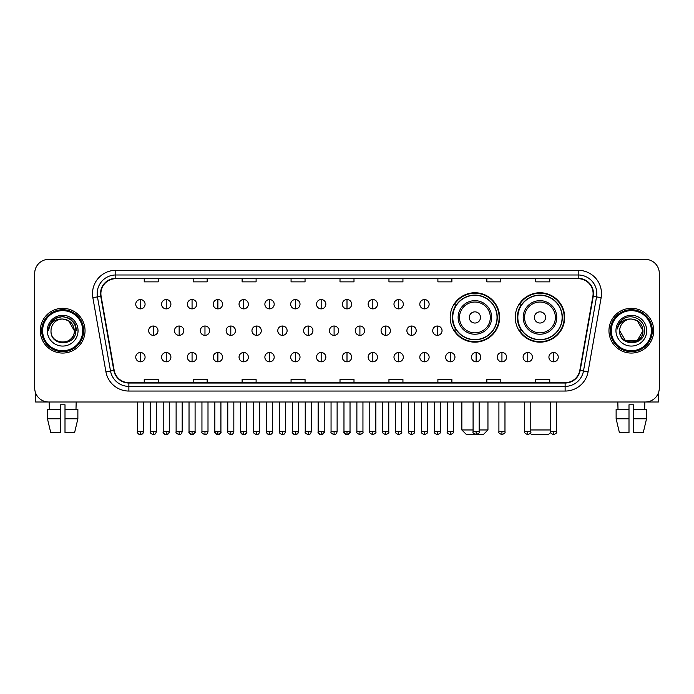 <?xml version="1.0" encoding="UTF-8"?>
<svg xmlns="http://www.w3.org/2000/svg" width="694" height="694" viewBox="0 0 694 694"><rect width="100%" height="100%" fill="white"/><g stroke="black" fill="none" stroke-linecap="round" stroke-linejoin="round"><path stroke-width="1.04" d="M515.269 317.444A24.706 24.706 0 0 0 539.975 342.151A24.706 24.706 0 0 0 564.682 317.444A24.706 24.706 0 0 0 539.975 292.747A24.706 24.706 0 0 0 515.269 317.444M450.198 317.444A24.706 24.706 0 0 0 474.904 342.151A24.706 24.706 0 0 0 499.611 317.444A24.706 24.706 0 0 0 474.904 292.747A24.706 24.706 0 0 0 450.198 317.444M456.123 330.032A22.607 22.607 0 0 1 456.123 304.866M521.194 330.032A22.607 22.607 0 0 1 521.194 304.866M34.7 273.349L34.7 388.015A13.984 13.984 0 0 0 48.684 402L645.316 402A13.984 13.984 0 0 0 659.3 388.015L659.3 273.349A13.984 13.984 0 0 0 645.316 259.374L48.684 259.374A13.984 13.984 0 0 0 34.7 273.349L34.7 388.015M40.295 330.682A22.373 22.373 0 0 0 62.668 353.064A22.373 22.373 0 0 0 85.041 330.682A22.373 22.373 0 0 0 62.668 308.31A22.373 22.373 0 0 0 40.295 330.682A22.373 22.373 0 0 0 62.668 353.064A22.373 22.373 0 0 0 85.041 330.682A22.373 22.373 0 0 0 62.668 308.31A22.373 22.373 0 0 0 40.295 330.682M608.959 330.682A22.373 22.373 0 0 0 631.332 353.064A22.373 22.373 0 0 0 653.705 330.682A22.373 22.373 0 0 0 631.332 308.31A22.373 22.373 0 0 0 608.959 330.682A22.373 22.373 0 0 0 631.332 353.064A22.373 22.373 0 0 0 653.705 330.682A22.373 22.373 0 0 0 631.332 308.31A22.373 22.373 0 0 0 608.959 330.682M100.89 293.631A14.912 14.912 0 0 1 115.803 278.71L578.197 278.71A14.912 14.912 0 0 1 592.884 296.217L579.82 370.336A14.912 14.912 0 0 1 565.124 382.654L128.876 382.654A14.912 14.912 0 0 1 114.18 370.336L101.116 296.217A14.912 14.912 0 0 1 100.89 293.631M100.517 293.631A15.285 15.285 0 0 0 100.751 296.286L113.816 370.396A15.285 15.285 0 0 0 128.876 383.027L565.124 383.027A15.285 15.285 0 0 0 580.184 370.396L593.249 296.286A15.285 15.285 0 0 0 578.197 278.337L115.803 278.337A15.285 15.285 0 0 0 100.517 293.631M92.857 297.674A23.31 23.31 0 0 1 115.803 270.322L578.197 270.322A23.31 23.31 0 0 1 601.143 297.674L588.078 371.793A23.31 23.31 0 0 1 565.124 391.052L128.876 391.052A23.31 23.31 0 0 1 105.922 371.793L92.857 297.674L97.446 296.867A18.643 18.643 0 0 1 115.803 274.989L578.197 274.989A18.643 18.643 0 0 1 596.554 296.867L583.489 370.978A18.643 18.643 0 0 1 565.124 386.385L128.876 386.385A18.643 18.643 0 0 1 110.511 370.978L97.446 296.867A18.643 18.643 0 0 1 97.16 293.631M645.316 259.374L48.684 259.374M48.684 402L645.316 402M659.3 388.015L659.3 273.349M580.184 370.396L583.489 370.978L596.554 296.867L601.143 297.674M340.008 278.71L340.008 281.868L353.992 281.868L353.992 278.71M291.064 278.71L291.064 281.868L305.048 281.868L305.048 278.71M242.119 278.71L242.119 281.868L256.103 281.868L256.103 278.71M193.184 278.71L193.184 281.868L207.168 281.868L207.168 278.71M144.239 278.71L144.239 281.868L158.223 281.868L158.223 278.71M388.952 278.71L388.952 281.868L402.936 281.868L402.936 278.71M437.897 278.71L437.897 281.868L451.881 281.868L451.881 278.71M486.832 278.71L486.832 281.868L500.816 281.868L500.816 278.71M535.777 278.71L535.777 281.868L549.761 281.868L549.761 278.71M353.992 382.654L353.992 379.505L340.008 379.505L340.008 382.654M305.048 382.654L305.048 379.505L291.064 379.505L291.064 382.654M256.103 382.654L256.103 379.505L242.119 379.505L242.119 382.654M207.168 382.654L207.168 379.505L193.184 379.505L193.184 382.654M158.223 382.654L158.223 379.505L144.239 379.505L144.239 382.654M402.936 382.654L402.936 379.505L388.952 379.505L388.952 382.654M451.881 382.654L451.881 379.505L437.897 379.505L437.897 382.654M500.816 382.654L500.816 379.505L486.832 379.505L486.832 382.654M549.761 382.654L549.761 379.505L535.777 379.505L535.777 382.654M35.628 393.038L35.628 402L89.7 402M47.461 409.46L47.461 418.786L50.775 432.77L47.461 418.786L47.461 409.46L60.335 409.46L60.335 404.802L65.002 404.802L65.002 409.46L77.875 409.46L77.875 418.786L74.562 432.77L77.875 418.786L65.002 418.786L65.002 409.46L65.002 432.77L74.562 432.77M76.184 402L75.984 409.46M60.335 409.46L60.335 432.77L50.775 432.77M47.461 418.786L60.335 418.786M49.153 402L49.352 409.46M82.707 330.682A20.039 20.039 0 0 0 62.668 310.643A20.039 20.039 0 0 0 42.62 330.682A20.039 20.039 0 0 0 62.668 350.73A20.039 20.039 0 0 0 82.707 330.682M83.644 330.682A20.976 20.976 0 0 0 62.668 309.706A20.976 20.976 0 0 0 41.692 330.682A20.976 20.976 0 0 0 62.668 351.658A20.976 20.976 0 0 0 83.644 330.682M74.319 330.682C73.625 323.604 69.747 319.726 62.668 319.032L68.498 320.593L74.319 330.682L68.498 320.593L62.668 319.032L68.498 320.593L74.319 330.682L68.498 320.593L62.668 319.032L68.498 320.593L74.319 330.682L68.498 320.593L62.668 319.032L68.498 320.593L74.319 330.682C75.03 345.716 50.298 345.716 51.018 330.682C49.977 346.861 76.34 346.497 75.793 330.682C76.661 319.587 62.113 312.534 53.733 319.682C50.809 322.12 49.101 325.226 48.597 328.991C50.792 322.051 55.485 318.728 62.668 319.032L68.498 320.593L74.319 330.682C75.03 345.716 50.298 345.716 51.018 330.682C50.298 345.716 75.03 345.716 74.319 330.682C75.03 345.716 50.298 345.716 51.018 330.682C50.298 345.716 75.03 345.716 74.319 330.682C75.03 345.716 50.298 345.716 51.018 330.682C50.298 345.716 75.03 345.716 74.319 330.682C75.03 345.716 50.298 345.716 51.018 330.682C50.298 345.716 75.03 345.716 74.319 330.682C75.03 345.716 50.298 345.716 51.018 330.682C50.298 345.716 75.03 345.716 74.319 330.682C75.03 345.716 50.298 345.716 51.018 330.682C50.298 345.716 75.03 345.716 74.319 330.682C75.03 345.716 50.298 345.716 51.018 330.682A11.651 11.651 0 0 1 62.668 319.032L68.498 320.593L74.319 330.682C74.787 339.73 63.154 345.742 56.058 340.286M47.287 330.682A15.381 15.381 0 0 0 62.668 346.072A15.381 15.381 0 0 0 78.049 330.682A15.381 15.381 0 0 0 62.668 315.302A15.381 15.381 0 0 0 47.287 330.682M53.724 319.682L50.289 323.768M50.194 323.951L55.581 318.407L62.668 316.507L69.756 318.407L74.943 323.595L76.843 330.682L74.943 323.595L69.756 318.407L62.668 316.507L55.581 318.407L50.393 323.595L48.493 330.682M50.081 324.167L50.384 323.604L50.081 324.167M479.146 429.968L487.951 429.968L483.293 434.626L466.515 434.626L461.848 429.968L473.082 429.968M480.5 317.444A5.595 5.595 0 0 0 474.904 311.858A5.595 5.595 0 0 0 469.309 317.444A5.595 5.595 0 0 0 474.904 323.04A5.595 5.595 0 0 0 480.5 317.444M491.682 317.444A16.777 16.777 0 0 0 474.904 300.667A16.777 16.777 0 0 0 458.127 317.444A16.777 16.777 0 0 0 474.904 334.23A16.777 16.777 0 0 0 491.682 317.444A16.777 16.777 0 0 1 474.904 334.23A16.777 16.777 0 0 1 458.127 317.444M497.043 317.444A22.139 22.139 0 0 0 474.904 295.306A22.139 22.139 0 0 0 452.766 317.444A22.139 22.139 0 0 0 474.904 339.592A22.139 22.139 0 0 0 497.043 317.444M499.142 317.444A24.238 24.238 0 0 1 454.188 330.032L456.435 330.032A22.347 22.347 0 0 0 489.686 334.204A22.347 22.347 0 0 0 489.686 300.693A22.347 22.347 0 0 0 456.435 304.866L454.188 304.866A24.238 24.238 0 0 1 499.142 317.444M550.646 432.345L548.364 434.626L531.587 434.626L530.259 433.308M530.789 429.968L550.55 429.968M545.571 317.444A5.595 5.595 0 0 0 539.975 311.858A5.595 5.595 0 0 0 534.38 317.444A5.595 5.595 0 0 0 539.975 323.04A5.595 5.595 0 0 0 545.571 317.444M556.753 317.444A16.777 16.777 0 0 0 539.975 300.667A16.777 16.777 0 0 0 523.189 317.444A16.777 16.777 0 0 0 539.975 334.23A16.777 16.777 0 0 0 556.753 317.444A16.777 16.777 0 0 1 539.975 334.23A16.777 16.777 0 0 1 523.189 317.444M562.114 317.444A22.139 22.139 0 0 0 539.975 295.306A22.139 22.139 0 0 0 517.837 317.444A22.139 22.139 0 0 0 539.975 339.592A22.139 22.139 0 0 0 562.114 317.444M564.213 317.444A24.238 24.238 0 0 1 519.259 330.032L521.506 330.032A22.347 22.347 0 0 0 554.758 334.204A22.347 22.347 0 0 0 554.758 300.693A22.347 22.347 0 0 0 521.506 304.866L519.259 304.866A24.238 24.238 0 0 1 564.213 317.444M140.414 299.548A4.658 4.658 0 0 0 135.755 304.206A4.658 4.658 0 0 0 140.414 308.873A4.658 4.658 0 0 0 145.081 304.206A4.658 4.658 0 0 0 140.414 299.548L140.414 308.873A4.658 4.658 0 0 0 145.081 304.206A4.658 4.658 0 0 0 140.414 299.548M166.239 299.548A4.658 4.658 0 0 0 161.581 304.206A4.658 4.658 0 0 0 166.239 308.873A4.658 4.658 0 0 0 170.898 304.206A4.658 4.658 0 0 0 166.239 299.548L166.239 308.873A4.658 4.658 0 0 0 170.898 304.206A4.658 4.658 0 0 0 166.239 299.548M192.065 299.548A4.658 4.658 0 0 0 187.397 304.206A4.658 4.658 0 0 0 192.065 308.873A4.658 4.658 0 0 0 196.723 304.206A4.658 4.658 0 0 0 192.065 299.548L192.065 308.873A4.658 4.658 0 0 0 196.723 304.206A4.658 4.658 0 0 0 192.065 299.548M217.881 299.548A4.658 4.658 0 0 0 213.223 304.206A4.658 4.658 0 0 0 217.881 308.873A4.658 4.658 0 0 0 222.548 304.206A4.658 4.658 0 0 0 217.881 299.548L217.881 308.873A4.658 4.658 0 0 0 222.548 304.206A4.658 4.658 0 0 0 217.881 299.548M243.707 299.548A4.658 4.658 0 0 0 239.048 304.206A4.658 4.658 0 0 0 243.707 308.873A4.658 4.658 0 0 0 248.365 304.206A4.658 4.658 0 0 0 243.707 299.548L243.707 308.873A4.658 4.658 0 0 0 248.365 304.206A4.658 4.658 0 0 0 243.707 299.548M269.532 299.548A4.658 4.658 0 0 0 264.874 304.206A4.658 4.658 0 0 0 269.532 308.873A4.658 4.658 0 0 0 274.191 304.206A4.658 4.658 0 0 0 269.532 299.548L269.532 308.873A4.658 4.658 0 0 0 274.191 304.206A4.658 4.658 0 0 0 269.532 299.548M295.358 299.548A4.658 4.658 0 0 0 290.691 304.206A4.658 4.658 0 0 0 295.358 308.873A4.658 4.658 0 0 0 300.016 304.206A4.658 4.658 0 0 0 295.358 299.548L295.358 308.873A4.658 4.658 0 0 0 300.016 304.206A4.658 4.658 0 0 0 295.358 299.548M321.175 299.548A4.658 4.658 0 0 0 316.516 304.206A4.658 4.658 0 0 0 321.175 308.873A4.658 4.658 0 0 0 325.842 304.206A4.658 4.658 0 0 0 321.175 299.548L321.175 308.873A4.658 4.658 0 0 0 325.842 304.206A4.658 4.658 0 0 0 321.175 299.548M347 299.548A4.658 4.658 0 0 0 342.342 304.206A4.658 4.658 0 0 0 347 308.873A4.658 4.658 0 0 0 351.658 304.206A4.658 4.658 0 0 0 347 299.548L347 308.873A4.658 4.658 0 0 0 351.658 304.206A4.658 4.658 0 0 0 347 299.548M372.825 299.548A4.658 4.658 0 0 0 368.158 304.206A4.658 4.658 0 0 0 372.825 308.873A4.658 4.658 0 0 0 377.484 304.206A4.658 4.658 0 0 0 372.825 299.548L372.825 308.873A4.658 4.658 0 0 0 377.484 304.206A4.658 4.658 0 0 0 372.825 299.548M398.642 299.548A4.658 4.658 0 0 0 393.984 304.206A4.658 4.658 0 0 0 398.642 308.873A4.658 4.658 0 0 0 403.309 304.206A4.658 4.658 0 0 0 398.642 299.548L398.642 308.873A4.658 4.658 0 0 0 403.309 304.206A4.658 4.658 0 0 0 398.642 299.548M424.468 299.548A4.658 4.658 0 0 0 419.809 304.206A4.658 4.658 0 0 0 424.468 308.873A4.658 4.658 0 0 0 429.126 304.206A4.658 4.658 0 0 0 424.468 299.548L424.468 308.873A4.658 4.658 0 0 0 429.126 304.206A4.658 4.658 0 0 0 424.468 299.548M153.331 326.024A4.658 4.658 0 0 0 148.663 330.682A4.658 4.658 0 0 0 153.331 335.349A4.658 4.658 0 0 0 157.989 330.682A4.658 4.658 0 0 0 153.331 326.024L153.331 335.349A4.658 4.658 0 0 0 157.989 330.682A4.658 4.658 0 0 0 153.331 326.024M179.147 326.024A4.658 4.658 0 0 0 174.489 330.682A4.658 4.658 0 0 0 179.147 335.349A4.658 4.658 0 0 0 183.815 330.682A4.658 4.658 0 0 0 179.147 326.024L179.147 335.349A4.658 4.658 0 0 0 183.815 330.682A4.658 4.658 0 0 0 179.147 326.024M204.973 326.024A4.658 4.658 0 0 0 200.314 330.682A4.658 4.658 0 0 0 204.973 335.349A4.658 4.658 0 0 0 209.631 330.682A4.658 4.658 0 0 0 204.973 326.024L204.973 335.349A4.658 4.658 0 0 0 209.631 330.682A4.658 4.658 0 0 0 204.973 326.024M230.798 326.024A4.658 4.658 0 0 0 226.131 330.682A4.658 4.658 0 0 0 230.798 335.349A4.658 4.658 0 0 0 235.457 330.682A4.658 4.658 0 0 0 230.798 326.024L230.798 335.349A4.658 4.658 0 0 0 235.457 330.682A4.658 4.658 0 0 0 230.798 326.024M256.615 326.024A4.658 4.658 0 0 0 251.957 330.682A4.658 4.658 0 0 0 256.615 335.349A4.658 4.658 0 0 0 261.282 330.682A4.658 4.658 0 0 0 256.615 326.024L256.615 335.349A4.658 4.658 0 0 0 261.282 330.682A4.658 4.658 0 0 0 256.615 326.024M282.441 326.024A4.658 4.658 0 0 0 277.782 330.682A4.658 4.658 0 0 0 282.441 335.349A4.658 4.658 0 0 0 287.108 330.682A4.658 4.658 0 0 0 282.441 326.024L282.441 335.349A4.658 4.658 0 0 0 287.108 330.682A4.658 4.658 0 0 0 282.441 326.024M308.266 326.024A4.658 4.658 0 0 0 303.608 330.682A4.658 4.658 0 0 0 308.266 335.349A4.658 4.658 0 0 0 312.925 330.682A4.658 4.658 0 0 0 308.266 326.024L308.266 335.349A4.658 4.658 0 0 0 312.925 330.682A4.658 4.658 0 0 0 308.266 326.024M334.092 326.024A4.658 4.658 0 0 0 329.424 330.682A4.658 4.658 0 0 0 334.092 335.349A4.658 4.658 0 0 0 338.75 330.682A4.658 4.658 0 0 0 334.092 326.024L334.092 335.349A4.658 4.658 0 0 0 338.75 330.682A4.658 4.658 0 0 0 334.092 326.024M359.908 326.024A4.658 4.658 0 0 0 355.25 330.682A4.658 4.658 0 0 0 359.908 335.349A4.658 4.658 0 0 0 364.576 330.682A4.658 4.658 0 0 0 359.908 326.024L359.908 335.349A4.658 4.658 0 0 0 364.576 330.682A4.658 4.658 0 0 0 359.908 326.024M385.734 326.024A4.658 4.658 0 0 0 381.075 330.682A4.658 4.658 0 0 0 385.734 335.349A4.658 4.658 0 0 0 390.392 330.682A4.658 4.658 0 0 0 385.734 326.024L385.734 335.349A4.658 4.658 0 0 0 390.392 330.682A4.658 4.658 0 0 0 385.734 326.024M411.559 326.024A4.658 4.658 0 0 0 406.892 330.682A4.658 4.658 0 0 0 411.559 335.349A4.658 4.658 0 0 0 416.218 330.682A4.658 4.658 0 0 0 411.559 326.024L411.559 335.349A4.658 4.658 0 0 0 416.218 330.682A4.658 4.658 0 0 0 411.559 326.024M437.385 326.024A4.658 4.658 0 0 0 432.718 330.682A4.658 4.658 0 0 0 437.385 335.349A4.658 4.658 0 0 0 442.043 330.682A4.658 4.658 0 0 0 437.385 326.024L437.385 335.349A4.658 4.658 0 0 0 442.043 330.682A4.658 4.658 0 0 0 437.385 326.024M140.414 352.5A4.658 4.658 0 0 0 135.755 357.158A4.658 4.658 0 0 0 140.414 361.826A4.658 4.658 0 0 0 145.081 357.158A4.658 4.658 0 0 0 140.414 352.5L140.414 361.826A4.658 4.658 0 0 0 145.081 357.158A4.658 4.658 0 0 0 140.414 352.5M166.239 352.5A4.658 4.658 0 0 0 161.581 357.158A4.658 4.658 0 0 0 166.239 361.826A4.658 4.658 0 0 0 170.898 357.158A4.658 4.658 0 0 0 166.239 352.5L166.239 361.826A4.658 4.658 0 0 0 170.898 357.158A4.658 4.658 0 0 0 166.239 352.5M192.065 352.5A4.658 4.658 0 0 0 187.397 357.158A4.658 4.658 0 0 0 192.065 361.826A4.658 4.658 0 0 0 196.723 357.158A4.658 4.658 0 0 0 192.065 352.5L192.065 361.826A4.658 4.658 0 0 0 196.723 357.158A4.658 4.658 0 0 0 192.065 352.5M217.881 352.5A4.658 4.658 0 0 0 213.223 357.158A4.658 4.658 0 0 0 217.881 361.826A4.658 4.658 0 0 0 222.548 357.158A4.658 4.658 0 0 0 217.881 352.5L217.881 361.826A4.658 4.658 0 0 0 222.548 357.158A4.658 4.658 0 0 0 217.881 352.5M243.707 352.5A4.658 4.658 0 0 0 239.048 357.158A4.658 4.658 0 0 0 243.707 361.826A4.658 4.658 0 0 0 248.365 357.158A4.658 4.658 0 0 0 243.707 352.5L243.707 361.826A4.658 4.658 0 0 0 248.365 357.158A4.658 4.658 0 0 0 243.707 352.5M269.532 352.5A4.658 4.658 0 0 0 264.874 357.158A4.658 4.658 0 0 0 269.532 361.826A4.658 4.658 0 0 0 274.191 357.158A4.658 4.658 0 0 0 269.532 352.5L269.532 361.826A4.658 4.658 0 0 0 274.191 357.158A4.658 4.658 0 0 0 269.532 352.5M295.358 352.5A4.658 4.658 0 0 0 290.691 357.158A4.658 4.658 0 0 0 295.358 361.826A4.658 4.658 0 0 0 300.016 357.158A4.658 4.658 0 0 0 295.358 352.5L295.358 361.826A4.658 4.658 0 0 0 300.016 357.158A4.658 4.658 0 0 0 295.358 352.5M321.175 352.5A4.658 4.658 0 0 0 316.516 357.158A4.658 4.658 0 0 0 321.175 361.826A4.658 4.658 0 0 0 325.842 357.158A4.658 4.658 0 0 0 321.175 352.5L321.175 361.826A4.658 4.658 0 0 0 325.842 357.158A4.658 4.658 0 0 0 321.175 352.5M347 352.5A4.658 4.658 0 0 0 342.342 357.158A4.658 4.658 0 0 0 347 361.826A4.658 4.658 0 0 0 351.658 357.158A4.658 4.658 0 0 0 347 352.5L347 361.826A4.658 4.658 0 0 0 351.658 357.158A4.658 4.658 0 0 0 347 352.5M372.825 352.5A4.658 4.658 0 0 0 368.158 357.158A4.658 4.658 0 0 0 372.825 361.826A4.658 4.658 0 0 0 377.484 357.158A4.658 4.658 0 0 0 372.825 352.5L372.825 361.826A4.658 4.658 0 0 0 377.484 357.158A4.658 4.658 0 0 0 372.825 352.5M398.642 352.5A4.658 4.658 0 0 0 393.984 357.158A4.658 4.658 0 0 0 398.642 361.826A4.658 4.658 0 0 0 403.309 357.158A4.658 4.658 0 0 0 398.642 352.5L398.642 361.826A4.658 4.658 0 0 0 403.309 357.158A4.658 4.658 0 0 0 398.642 352.5M424.468 352.5A4.658 4.658 0 0 0 419.809 357.158A4.658 4.658 0 0 0 424.468 361.826A4.658 4.658 0 0 0 429.126 357.158A4.658 4.658 0 0 0 424.468 352.5L424.468 361.826A4.658 4.658 0 0 0 429.126 357.158A4.658 4.658 0 0 0 424.468 352.5M450.293 352.5A4.658 4.658 0 0 0 445.635 357.158A4.658 4.658 0 0 0 450.293 361.826A4.658 4.658 0 0 0 454.952 357.158A4.658 4.658 0 0 0 450.293 352.5L450.293 361.826A4.658 4.658 0 0 0 454.952 357.158A4.658 4.658 0 0 0 450.293 352.5M476.119 352.5A4.658 4.658 0 0 0 471.452 357.158A4.658 4.658 0 0 0 476.119 361.826A4.658 4.658 0 0 0 480.777 357.158A4.658 4.658 0 0 0 476.119 352.5L476.119 361.826A4.658 4.658 0 0 0 480.777 357.158A4.658 4.658 0 0 0 476.119 352.5M501.936 352.5A4.658 4.658 0 0 0 497.277 357.158A4.658 4.658 0 0 0 501.936 361.826A4.658 4.658 0 0 0 506.603 357.158A4.658 4.658 0 0 0 501.936 352.5L501.936 361.826A4.658 4.658 0 0 0 506.603 357.158A4.658 4.658 0 0 0 501.936 352.5M527.761 352.5A4.658 4.658 0 0 0 523.103 357.158A4.658 4.658 0 0 0 527.761 361.826A4.658 4.658 0 0 0 532.419 357.158A4.658 4.658 0 0 0 527.761 352.5L527.761 361.826A4.658 4.658 0 0 0 532.419 357.158A4.658 4.658 0 0 0 527.761 352.5M553.586 352.5A4.658 4.658 0 0 0 548.919 357.158A4.658 4.658 0 0 0 553.586 361.826A4.658 4.658 0 0 0 558.245 357.158A4.658 4.658 0 0 0 553.586 352.5L553.586 361.826A4.658 4.658 0 0 0 558.245 357.158A4.658 4.658 0 0 0 553.586 352.5M658.372 393.038L658.372 402L604.301 402M616.125 409.46L616.125 418.786L619.438 432.77L616.125 418.786L616.125 409.46L628.998 409.46L628.998 404.802L633.665 404.802L633.665 409.46L646.539 409.46L646.539 418.786L643.225 432.77L646.539 418.786L633.665 418.786L633.665 409.46M644.847 402L644.648 409.46M628.998 409.46L628.998 432.77L619.438 432.77M616.125 418.786L628.998 418.786M643.225 432.77L633.665 432.77L633.665 418.786M617.816 402L618.016 409.46M651.38 330.682A20.039 20.039 0 0 0 631.332 310.643A20.039 20.039 0 0 0 611.293 330.682A20.039 20.039 0 0 0 631.332 350.73A20.039 20.039 0 0 0 651.38 330.682M652.308 330.682A20.976 20.976 0 0 0 631.332 309.706A20.976 20.976 0 0 0 610.356 330.682A20.976 20.976 0 0 0 631.332 351.658A20.976 20.976 0 0 0 652.308 330.682M637.161 340.78L625.502 340.78L619.681 330.682A11.651 11.651 0 0 1 631.332 319.032L637.161 320.593L642.982 330.682L637.161 320.593L631.332 319.032L637.161 320.593L642.982 330.682L637.161 320.593L631.332 319.032L637.161 320.593L631.332 319.032L637.161 320.593L642.982 330.682C643.702 345.716 618.97 345.716 619.681 330.682C618.64 346.861 645.004 346.497 644.457 330.682C645.325 319.587 630.777 312.534 622.397 319.682C619.473 322.12 617.764 325.226 617.261 328.991C619.456 322.051 624.149 318.728 631.332 319.032L637.161 320.593L642.982 330.682C643.702 345.716 618.97 345.716 619.681 330.682C618.97 345.716 643.702 345.716 642.982 330.682L637.161 340.78L625.502 340.78M631.332 319.032C638.411 319.726 642.297 323.604 642.982 330.682C643.702 345.716 618.97 345.716 619.681 330.682C618.97 345.716 643.702 345.716 642.982 330.682C643.702 345.716 618.97 345.716 619.681 330.682C618.97 345.716 643.702 345.716 642.982 330.682C643.702 345.716 618.97 345.716 619.681 330.682M615.951 330.682A15.381 15.381 0 0 0 631.332 346.072A15.381 15.381 0 0 0 646.713 330.682A15.381 15.381 0 0 0 631.332 315.302A15.381 15.381 0 0 0 615.951 330.682M642.982 330.682C643.451 339.73 631.818 345.742 624.721 340.286M622.397 319.682L618.961 323.768M618.744 324.167L619.057 323.604L618.744 324.167M578.197 270.322L578.197 278.337M97.446 296.867L100.751 296.286M128.876 391.052L128.876 383.027M565.124 383.027L565.124 391.052M105.922 371.793L113.816 370.396M593.249 296.286L596.554 296.867M115.803 270.322L115.803 278.337M583.489 370.978L588.078 371.793M490.32 317.444A15.415 15.415 0 0 0 474.904 302.029A15.415 15.415 0 0 0 459.489 317.444A15.415 15.415 0 0 0 474.904 332.86A15.415 15.415 0 0 0 490.32 317.444M555.391 317.444A15.415 15.415 0 0 0 539.975 302.029A15.415 15.415 0 0 0 524.56 317.444A15.415 15.415 0 0 0 539.975 332.86A15.415 15.415 0 0 0 555.391 317.444M153.331 431.599L150.294 431.599C149.687 432.57 150.693 433.577 153.331 434.626L153.331 431.599L156.358 431.599L156.358 402M179.147 431.599L176.12 431.599C175.504 432.57 176.519 433.577 179.147 434.626L179.147 431.599L182.184 431.599L182.184 402M204.973 431.599L201.945 431.599C201.329 432.57 202.336 433.577 204.973 434.626L204.973 431.599L208 431.599L208 402M230.798 431.599L227.771 431.599C227.155 432.57 228.161 433.577 230.798 434.626L230.798 431.599L233.826 431.599L233.826 402M256.615 431.599L253.588 431.599C252.972 432.57 253.987 433.577 256.615 434.626L256.615 431.599L259.651 431.599L259.651 402M282.441 431.599L279.413 431.599C278.797 432.57 279.812 433.577 282.441 434.626L282.441 431.599L285.468 431.599L285.468 402M308.266 431.599L305.239 431.599C304.623 432.57 305.629 433.577 308.266 434.626L308.266 431.599L311.294 431.599L311.294 402M334.092 431.599L331.055 431.599C330.448 432.57 331.454 433.577 334.092 434.626L334.092 431.599L337.119 431.599L337.119 402M359.908 431.599L356.881 431.599C356.265 432.57 357.28 433.577 359.908 434.626L359.908 431.599L362.945 431.599L362.945 402M385.734 431.599L382.706 431.599C382.09 432.57 383.097 433.577 385.734 434.626L385.734 431.599L388.761 431.599L388.761 402M411.559 431.599L408.532 431.599C407.916 432.57 408.922 433.577 411.559 434.626L411.559 431.599L414.587 431.599L414.587 402M437.385 431.599L434.349 431.599C433.733 432.57 434.748 433.577 437.385 434.626L437.385 431.599L440.412 431.599L440.412 402M140.414 431.599L137.386 431.599C136.77 432.57 137.785 433.577 140.414 434.626L140.414 431.599L143.45 431.599C144.057 432.57 143.051 433.577 140.414 434.626C138.921 434.774 137.915 433.759 137.386 431.599L137.386 402M166.239 431.599L163.211 431.599C162.596 432.57 163.602 433.577 166.239 434.626L166.239 431.599L169.267 431.599C169.883 432.57 168.876 433.577 166.239 434.626C164.747 434.774 163.741 433.759 163.211 431.599L163.211 402M192.065 431.599L189.028 431.599C188.421 432.57 189.427 433.577 192.065 434.626L192.065 431.599L195.092 431.599C195.708 432.57 194.693 433.577 192.065 434.626C190.572 434.774 189.557 433.759 189.028 431.599L189.028 402M217.881 431.599L214.854 431.599C214.238 432.57 215.253 433.577 217.881 434.626L217.881 431.599L220.918 431.599C221.533 432.57 220.518 433.577 217.881 434.626C216.398 434.774 215.383 433.759 214.854 431.599L214.854 402L214.854 431.599M243.707 431.599L240.679 431.599C240.063 432.57 241.07 433.577 243.707 434.626L243.707 431.599L246.734 431.599C247.35 432.57 246.344 433.577 243.707 434.626C242.215 434.774 241.208 433.759 240.679 431.599L240.679 402M269.532 431.599L266.505 431.599C265.889 432.57 266.895 433.577 269.532 434.626L269.532 431.599L272.56 431.599C273.176 432.57 272.169 433.577 269.532 434.626C268.04 434.774 267.034 433.759 266.505 431.599L266.505 402M295.358 431.599L292.321 431.599C291.706 432.57 292.721 433.577 295.358 434.626L295.358 431.599L298.385 431.599C299.001 432.57 297.986 433.577 295.358 434.626C293.866 434.774 292.851 433.759 292.321 431.599L292.321 402M321.175 431.599L318.147 431.599C317.531 432.57 318.546 433.577 321.175 434.626L321.175 431.599L324.211 431.599C324.818 432.57 323.812 433.577 321.175 434.626C319.682 434.774 318.676 433.759 318.147 431.599L318.147 402M347 431.599L343.972 431.599C343.357 432.57 344.363 433.577 347 434.626L347 431.599L350.028 431.599C350.644 432.57 349.637 433.577 347 434.626C345.508 434.774 344.502 433.759 343.972 431.599L343.972 402M372.825 431.599L369.789 431.599C369.182 432.57 370.188 433.577 372.825 434.626L372.825 431.599L375.853 431.599L375.853 402L375.853 431.599C376.469 432.57 375.454 433.577 372.825 434.626M398.642 431.599L395.615 431.599L395.615 402L395.615 431.599C394.999 432.57 396.014 433.577 398.642 434.626L398.642 431.599L401.679 431.599L401.679 402M424.468 431.599L421.44 431.599C420.824 432.57 421.831 433.577 424.468 434.626L424.468 431.599L427.495 431.599L427.495 402M450.293 431.599L447.266 431.599C446.65 432.57 447.656 433.577 450.293 434.626L450.293 431.599L453.321 431.599L453.321 402M476.119 431.599L473.082 431.599C472.467 432.57 473.481 433.577 476.119 434.626L476.119 431.599L479.146 431.599L479.146 402M501.936 431.599L498.908 431.599C498.292 432.57 499.307 433.577 501.936 434.626L501.936 431.599L504.972 431.599L504.972 402M527.761 431.599L524.733 431.599C524.117 432.57 525.124 433.577 527.761 434.626L527.761 431.599L530.789 431.599L530.789 402M553.586 431.599L550.55 431.599C549.943 432.57 550.949 433.577 553.586 434.626L553.586 431.599L556.614 431.599L556.614 402M487.951 402L487.951 429.968M461.848 402L461.848 429.968M150.294 431.599L150.294 402M156.358 431.599C155.829 433.759 154.823 434.774 153.331 434.626M176.12 431.599L176.12 402M182.184 431.599C181.655 433.759 180.64 434.774 179.147 434.626M201.945 431.599L201.945 402M208 431.599C207.471 433.759 206.465 434.774 204.973 434.626M227.771 431.599L227.771 402M233.826 431.599C233.297 433.759 232.29 434.774 230.798 434.626M253.588 431.599L253.588 402M259.651 431.599C259.122 433.759 258.107 434.774 256.615 434.626M279.413 431.599L279.413 402M285.468 431.599C284.948 433.759 283.933 434.774 282.441 434.626M305.239 431.599L305.239 402M311.294 431.599C310.765 433.759 309.758 434.774 308.266 434.626M331.055 431.599L331.055 402M337.119 431.599C336.59 433.759 335.584 434.774 334.092 434.626M356.881 431.599L356.881 402M362.945 431.599C363.552 432.57 362.546 433.577 359.908 434.626M382.706 431.599L382.706 402M388.761 431.599C389.377 432.57 388.371 433.577 385.734 434.626M408.532 431.599L408.532 402M414.587 431.599C415.203 432.57 414.188 433.577 411.559 434.626M434.349 431.599L434.349 402M440.412 431.599C441.028 432.57 440.013 433.577 437.385 434.626M140.414 434.626C141.906 434.774 142.921 433.759 143.45 431.599L143.45 402M166.239 434.626C167.731 434.774 168.737 433.759 169.267 431.599L169.267 402M192.065 434.626C193.557 434.774 194.563 433.759 195.092 431.599L195.092 402M217.881 434.626C219.373 434.774 220.388 433.759 220.918 431.599L220.918 402M243.707 434.626C245.199 434.774 246.205 433.759 246.734 431.599L246.734 402M269.532 434.626C271.024 434.774 272.031 433.759 272.56 431.599L272.56 402M295.358 434.626C296.841 434.774 297.856 433.759 298.385 431.599L298.385 402M321.175 434.626C322.667 434.774 323.682 433.759 324.211 431.599L324.211 402M347 434.626C348.492 434.774 349.498 433.759 350.028 431.599L350.028 402M369.789 431.599L369.789 402M401.679 431.599C402.294 432.57 401.279 433.577 398.642 434.626M421.44 431.599L421.44 402M427.495 431.599C428.111 432.57 427.105 433.577 424.468 434.626M447.266 431.599L447.266 402M453.321 431.599C453.937 432.57 452.93 433.577 450.293 434.626M473.082 431.599L473.082 402M479.146 431.599C479.762 432.57 478.747 433.577 476.119 434.626M498.908 431.599L498.908 402M504.972 431.599C505.579 432.57 504.573 433.577 501.936 434.626M524.733 431.599L524.733 402M530.789 431.599C531.404 432.57 530.398 433.577 527.761 434.626M550.55 431.599L550.55 402M556.614 431.599C557.23 432.57 556.215 433.577 553.586 434.626"/></g></svg>

